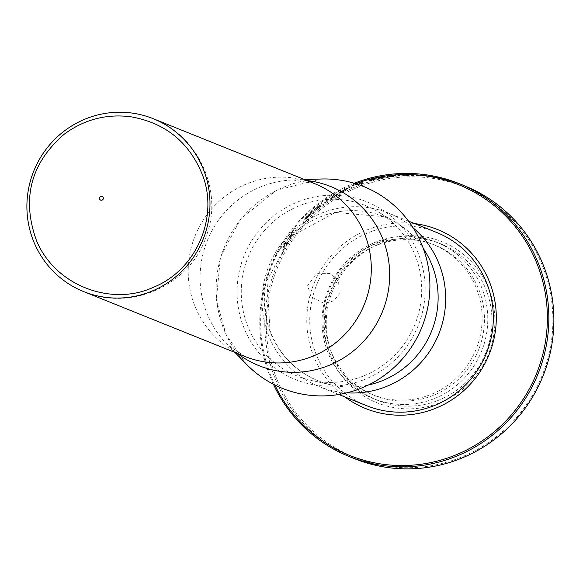 <?xml version="1.0" encoding="UTF-8"?>
<svg xmlns="http://www.w3.org/2000/svg" width="583" height="583" viewBox="0 0 583 583"><rect width="100%" height="100%" fill="white"/><g stroke="black" fill="none" stroke-linecap="round" stroke-linejoin="round"><path stroke-width="0.44" stroke-dasharray="2.92 2.19" d="M414.608 223.581A96.457 94.482 -68.1 0 0 369.017 229.17A96.457 94.482 -68.1 0 0 307.78 306.461A96.457 94.482 -68.1 0 0 344.881 396.936M436.405 232.347A93.426 91.516 -68.1 0 0 337.929 252.803A93.426 91.516 -68.1 0 0 315.337 352.256A93.426 91.516 -68.1 0 0 366.678 405.702M346.849 392.84A93.426 91.516 111.9 0 1 319.025 386.536A93.426 91.516 111.9 0 1 267.677 333.082A93.426 91.516 111.9 0 1 290.268 233.63A93.426 91.516 111.9 0 1 388.752 213.181A93.426 91.516 111.9 0 1 413.194 227.902M368.412 384.984A88.441 86.634 111.9 0 1 331.166 384.882A88.441 86.634 111.9 0 1 318.231 380.845A88.441 86.634 111.9 0 1 269.623 330.248A88.441 86.634 111.9 0 1 291.012 236.1A88.441 86.634 111.9 0 1 384.241 216.738A88.441 86.634 111.9 0 1 396.367 222.779A88.441 86.634 111.9 0 1 423.316 248.496M362.451 376.399A91.83 89.957 111.9 0 1 310.644 380.233A91.83 89.957 111.9 0 1 246.747 323.507A91.83 89.957 111.9 0 1 274.229 220.913A91.83 89.957 111.9 0 1 378.345 211.921A91.83 89.957 111.9 0 1 421.269 298.489A91.83 89.957 111.9 0 1 362.451 376.399M363.42 379.905A95.758 93.797 -68.1 0 0 391.499 216.606A95.758 93.797 -68.1 0 0 238.462 275.591A95.758 93.797 -68.1 0 0 363.42 379.905M320.971 179.017A108.788 106.572 -68.1 0 0 224.149 247.673A108.788 106.572 -68.1 0 0 246.463 364.251L225.956 334.496L216.351 299.611L220.512 256.629L240.917 218.567L276.728 190.175L320.971 179.017M274.819 384.955A145.925 142.944 111.9 0 1 354.807 184.075A145.925 142.944 111.9 0 1 355.768 183.711M354.245 183.244A147.127 144.125 -68.1 0 0 273.398 384.233M354.428 458.661A147.127 144.125 111.9 0 1 275.621 268.377A147.127 144.125 111.9 0 1 464.236 185.664M303.138 222.466L304.224 222.006L302.351 223.18A146.88 143.877 111.9 0 1 303.583 221.846L303.138 222.466A147.127 144.125 111.9 0 1 303.743 221.81L303.4 221.671A147.127 144.125 -68.1 0 0 302.169 223.019L302.511 223.151M326.21 200.122A147.127 144.125 -68.1 0 1 327.588 199.175L328.987 199.925L324.6 203.54A146.88 143.877 -68.1 0 0 323.266 204.531L321.503 203.824A146.88 143.877 111.9 0 1 322.836 202.826L324.104 203.336L326.458 201.951L327.486 200.785L326.342 200.326A146.88 143.877 111.9 0 1 327.726 199.386L328.878 199.845L324.461 203.336A147.127 144.125 111.9 0 0 323.12 204.334L321.357 203.627A147.127 144.125 -68.1 0 1 322.698 202.629L323.959 203.139L327.347 200.581L327.464 201.142L327.347 200.581L326.342 200.326M363.231 182.931L360.79 181.954A147.127 144.125 -68.1 0 0 356.264 183.609L356.344 183.842A146.88 143.877 111.9 0 1 360.87 182.188L363.231 182.931A147.127 144.125 111.9 0 0 361.62 183.499L360.651 183.106A147.127 144.125 111.9 0 0 357.598 184.243L352.351 185.766L356.264 183.609M363.311 183.171A146.88 143.877 -68.1 0 0 361.7 183.732L360.731 183.346A146.88 143.877 -68.1 0 0 357.685 184.476L352.438 185.992L352.511 185.35L356.344 183.842M397.854 175.527A147.127 144.125 111.9 0 1 399.508 175.396L397.067 174.412A147.127 144.125 -68.1 0 0 395.412 174.55L397.854 175.527L395.434 174.798A146.88 143.877 111.9 0 1 397.081 174.66L399.523 175.643A146.88 143.877 -68.1 0 0 397.868 175.774M437.396 177.56L430.254 176.263A147.127 144.125 -68.1 0 1 431.937 176.525L435.989 177.254L431.187 176.481A146.88 143.877 -68.1 0 0 429.511 176.226L432.673 176.343L437.869 177.523L430.218 176.511A146.88 143.877 111.9 0 1 431.894 176.766L436.157 177.436L431.223 176.234A147.127 144.125 111.9 0 0 429.547 175.979L437.396 177.56M439.123 177.64L446.585 179.6L439.072 177.844A147.127 144.125 -68.1 0 1 440.733 178.201L444.742 179.185L439.968 178.158A146.88 143.877 -68.1 0 0 438.314 177.8L446.52 179.841L439.021 178.085A146.88 143.877 111.9 0 1 440.675 178.442L444.88 179.404L440.027 177.917A147.127 144.125 111.9 0 0 438.365 177.553L439.065 177.881M446.585 179.6L446.061 179.804L446.585 179.6M405.95 174.645L405.659 174.528A147.127 144.125 -68.1 0 0 400.616 174.732L401.862 175.235A147.127 144.125 111.9 0 1 403.064 175.17L403.072 175.417A146.88 143.877 -68.1 0 0 401.876 175.483L400.63 174.98A146.88 143.877 111.9 0 1 405.659 174.776L405.95 174.645A147.127 144.125 111.9 0 0 402.561 174.762L410.855 174.506L402.153 174.448A147.127 144.125 111.9 0 0 400.39 174.536L409.995 174.39L412.779 174.915L412.618 174.543L403.064 175.17M405.95 174.893A146.88 143.877 -68.1 0 0 402.569 175.009L410.847 174.754L402.161 174.696A146.88 143.877 -68.1 0 0 400.404 174.783L401.549 174.222L405.2 174.011L412.618 174.543L411.802 175.126L403.072 175.417M410.359 174.791L410.855 174.506L410.359 174.791M371.954 179.003L375.838 178.362L370.956 180.162L375.204 179.01A147.127 144.125 -68.1 0 1 376.815 178.617L370.773 180.723L369.396 180.847L369.833 180.475L374.25 178.981L370.489 179.987A146.88 143.877 -68.1 0 0 368.901 180.439L371.954 179.003L375.889 178.602L371.014 180.402L375.255 179.251A146.88 143.877 111.9 0 1 376.873 178.857L370.708 180.482L369.331 180.606L369.768 180.234L374.199 178.741L370.416 179.732A147.127 144.125 111.9 0 0 368.835 180.198L372.012 179.243M369.331 180.606L369.768 180.234L369.331 180.606M371.291 179.95L371.014 180.402L371.291 179.95M375.838 178.362L375.488 178.915L375.838 178.362M331.392 198.541A147.127 144.125 111.9 0 1 332.791 197.637L332.922 197.848A146.88 143.877 -68.1 0 0 331.523 198.745L328.95 197.557A147.127 144.125 -68.1 0 1 330.35 196.653L331.166 196.981L335.859 194.197L337.521 193.906L337.433 194.89L332.711 197.761M331.523 198.745L329.082 197.768A146.88 143.877 111.9 0 1 330.481 196.865L331.29 197.192L337.521 193.906L337.317 194.678L332.58 197.55M305.055 219.164L308.064 215.732L306.585 216.643L305.594 218.334A146.88 143.877 -68.1 0 0 304.428 219.529L306.425 216.468L308.4 214.748L309.456 214.231L309.238 214.901L306.024 218.712L309.34 215.732A146.88 143.877 111.9 0 1 310.557 214.573L306.119 219.499L305.004 220.075L305.055 219.164L308.385 215.557L305.419 218.159A147.127 144.125 111.9 0 0 304.253 219.361L306.592 216.643L309.624 214.413L306.403 218.443L306.199 218.887L306.782 218.581L309.172 215.55A147.127 144.125 -68.1 0 1 310.389 214.391L308.043 217.43L305.004 220.075L305.222 219.332M306.228 218.268L306.199 218.887L306.228 218.268M309.456 214.231L309.405 215.076L309.456 214.231M308.218 215.375L308.232 215.907L308.407 215.564M287.936 241.668L286.442 244.488L283.892 247.52A147.127 144.125 -68.1 0 1 284.781 246.033L286.195 244.386L286.967 241.836L284.839 243.84L284.278 245.88A146.88 143.877 -68.1 0 0 283.389 247.36L284.796 243.876L287.915 240.385L288.14 241.807L286.647 244.62L284.096 247.644A146.88 143.877 111.9 0 1 284.985 246.164L286.399 244.517L287.171 241.967L285.043 243.971L284.278 245.88M284.067 245.749A147.127 144.125 111.9 0 0 283.178 247.236L284.591 243.745L286.574 241.122L287.915 240.385L288.14 241.807M282.58 250.938A147.127 144.125 111.9 0 1 283.484 249.349L283.141 249.211A147.127 144.125 -68.1 0 0 282.245 250.799L282.456 250.923A146.88 143.877 111.9 0 1 283.353 249.335L283.695 249.473A146.88 143.877 -68.1 0 0 282.799 251.054M293.679 229.702L296.12 230.679A147.127 144.125 111.9 0 1 297.206 229.323L294.772 228.347A147.127 144.125 -68.1 0 0 293.679 229.702L293.868 229.855A146.88 143.877 111.9 0 1 294.954 228.5L297.396 229.483A146.88 143.877 -68.1 0 0 296.31 230.832L293.868 229.855M320.475 206.134L314.74 210.47A147.127 144.125 -68.1 0 1 316.052 209.348L317.968 208.146L319.382 206.185L316.613 207.599L315.498 209.253A146.88 143.877 -68.1 0 0 314.186 210.376L316.518 207.694L319.258 205.784L321.014 205.413L320.745 205.121L320.628 206.331L314.9 210.66A146.88 143.877 111.9 0 1 316.205 209.537L318.121 208.342L319.535 206.382L318.442 206.637L315.345 209.064A147.127 144.125 111.9 0 0 314.033 210.186L316.365 207.504L319.112 205.588L320.745 205.121L320.628 206.331M319.309 206.856L319.382 206.185L319.309 206.856M350.696 187.945A147.127 144.125 111.9 0 1 352.227 187.26L350.456 186.545A147.127 144.125 -68.1 0 0 348.933 187.23L349.028 187.456A146.88 143.877 111.9 0 1 350.551 186.779L352.321 187.486A146.88 143.877 -68.1 0 0 350.798 188.171L349.45 187.442L346.011 188.579L349.181 187.332M389.306 176.19L395.485 175.519L389.597 176.744A146.88 143.877 -68.1 0 0 387.965 176.992L386.828 176.532L387.287 176.168L394.443 175.476A146.88 143.877 -68.1 0 0 392.804 175.651L388.511 176.306L394.983 176.008L389.422 176.671M389.276 175.942A147.127 144.125 -68.1 0 0 388.482 176.059L392.782 175.403A147.127 144.125 111.9 0 1 394.421 175.228L387.25 175.92L386.828 176.532L387.25 175.92L386.791 176.285L387.935 176.744A147.127 144.125 111.9 0 1 389.568 176.496L389.386 176.423M395.485 175.519L394.983 176.008L395.485 175.519M423.003 175.403L421.735 174.893A147.127 144.125 -68.1 0 0 420.095 174.754L421.866 175.461A147.127 144.125 111.9 0 1 423.506 175.607L423.477 175.855A146.88 143.877 -68.1 0 0 421.837 175.709L420.073 175.002A146.88 143.877 111.9 0 1 421.713 175.14L427.026 175.891L425.976 175.359A147.127 144.125 -68.1 0 1 427.616 175.57L428.848 176.35L423.251 175.767M422.981 175.651L426.996 176.139L425.94 175.607A146.88 143.877 111.9 0 1 427.579 175.818L428.731 176.285L423.28 175.519M450.63 180.621A147.127 144.125 -68.1 0 1 452.372 181.182L459.455 183.791A147.127 144.125 111.9 0 0 457.764 183.179L455.687 182.413A147.127 144.125 111.9 0 0 450.579 180.759L449.901 180.635A147.127 144.125 111.9 0 0 448.057 180.118L450.55 180.854A146.88 143.877 111.9 0 1 452.291 181.422L459.368 184.031A146.88 143.877 -68.1 0 0 457.684 183.419L455.607 182.647A146.88 143.877 -68.1 0 0 450.506 181L449.828 180.876A146.88 143.877 -68.1 0 0 447.992 180.358L450.55 180.854M419.33 175.031L419.031 174.907A147.127 144.125 -68.1 0 0 414.221 174.66L414.52 174.783A147.127 144.125 111.9 0 1 419.33 175.031L419.308 175.279A146.88 143.877 -68.1 0 0 414.513 175.031L414.207 174.907A146.88 143.877 111.9 0 1 419.009 175.162L419.308 175.279M380.735 176.977L384.656 176.547L379.701 177.99L384.008 177.115A147.127 144.125 -68.1 0 1 385.64 176.824L379.497 178.522L378.105 178.58L378.549 178.26L383.038 177.072L379.227 177.837A146.88 143.877 -68.1 0 0 377.616 178.194L380.735 176.977L384.7 176.795L379.752 178.238L384.051 177.356A146.88 143.877 111.9 0 1 385.684 177.064L379.446 178.274L378.054 178.34L378.505 178.012L383.002 176.831L379.169 177.582A147.127 144.125 111.9 0 0 377.565 177.953L380.779 177.225M378.054 178.34L378.505 178.012L378.054 178.34M380.05 177.815L379.752 178.238L380.05 177.815M384.656 176.547L384.284 177.064L384.656 176.547M346.411 189.191L346.127 190.211L343.518 191.763L340.465 193.177L338.483 193.162L341.565 190.794L344.655 189.439L346.411 189.191L346.018 189.992L343.409 191.537L338.73 193.49L339.095 192.63L346.411 189.191M293.336 234.308A147.127 144.125 111.9 0 1 294.349 232.967L292.579 232.253A147.127 144.125 -68.1 0 0 291.566 233.601L291.762 233.747A146.88 143.877 111.9 0 1 292.775 232.406L294.539 233.113A146.88 143.877 -68.1 0 0 293.526 234.453L292.068 233.798L290.268 235.758L289.649 237.368L290.793 237.828A147.127 144.125 111.9 0 0 289.831 239.212L288.621 238.717L289.86 235.867L291.791 233.688M289.86 235.867L288.68 238.753L289.831 239.212M293.526 234.453L292.265 233.951L289.576 236.909L290.99 237.973A146.88 143.877 -68.1 0 0 290.035 239.351M310.528 212.044L310.972 212.219A147.127 144.125 -68.1 0 0 309.843 213.247L310.09 213.349A147.127 144.125 111.9 0 1 311.22 212.314L312.401 212.912L311.38 212.504A146.88 143.877 -68.1 0 0 310.258 213.531L310.01 213.429A146.88 143.877 111.9 0 1 311.133 212.401L310.528 212.044A147.127 144.125 -68.1 0 1 311.774 210.922L312.218 211.104A147.127 144.125 -68.1 0 1 313.086 210.339L313.333 210.434A147.127 144.125 111.9 0 0 312.459 211.199L313.669 211.797L311.614 214.296L312.233 212.729L312 213.64M311.446 214.114L311.839 213.458M310.695 212.227A146.88 143.877 111.9 0 1 311.934 211.112L312.371 211.286A146.88 143.877 111.9 0 1 313.246 210.521L313.494 210.623A146.88 143.877 -68.1 0 0 312.619 211.389L313.829 211.986L311.614 214.296M303.313 222.633L304.064 221.941M304.239 222.108L302.694 223.318M354.96 184.636L354.085 185.314L357.372 184.366A146.88 143.877 111.9 0 1 360.44 183.23L359.551 182.873A146.88 143.877 -68.1 0 0 356.519 184.002L353.998 185.081L357.292 184.133A147.127 144.125 -68.1 0 1 360.36 182.989L360.44 183.23M352.438 185.992L352.606 185.583L352.438 185.992M354.872 184.403L356.439 183.769A147.127 144.125 111.9 0 1 359.471 182.639L360.36 182.989M334.868 196.427L336.136 195.494L336.158 194.984L335.087 195.101L331.574 197.309L332.412 197.644L334.868 196.427L336.012 195.276L336.034 194.773L334.97 194.89L331.574 197.309M336.136 195.494L336.034 194.773L336.136 195.494M332.412 197.644L331.443 197.098M332.288 197.433L334.744 196.216M350.798 188.171L349.552 187.668L346.426 188.928L349.275 187.558M388.744 176.401L392.148 176.285L393.795 175.942L389.867 176.241A146.88 143.877 -68.1 0 0 388.744 176.401L388.715 176.153A147.127 144.125 111.9 0 1 389.838 175.993L389.867 176.241M388.715 176.153L393.481 176.088L393.773 175.694L389.838 175.993M454.915 182.399L450.732 181.043A146.88 143.877 111.9 0 1 454.915 182.399L450.732 181.043M454.995 182.166A147.127 144.125 -68.1 0 0 450.805 180.803M341.915 191.115L340.385 192.091L340.239 192.652L341.398 192.499L344.823 190.707L344.976 190.167L341.806 190.896L340.268 191.873L340.122 192.434L341.288 192.281L344.713 190.488L344.874 189.949L341.806 190.896M340.385 192.091L340.239 192.652L340.385 192.091M344.823 190.707L344.874 189.949L344.823 190.707M289.773 237.048L289.846 237.514L289.773 237.048M290.057 236.006L291.988 233.834M458.763 458.158A145.881 142.901 -68.1 0 0 501.548 209.37A145.881 142.901 -68.1 0 0 268.391 299.232A145.881 142.901 -68.1 0 0 458.763 458.158M438.853 403.159A86.845 85.074 111.9 0 1 325.525 308.545A86.845 85.074 111.9 0 1 464.323 255.055A86.845 85.074 111.9 0 1 438.853 403.159M437.549 400.652A84.353 82.633 -68.1 0 0 491.957 322.516A84.353 82.633 -68.1 0 0 440.58 243.803A84.353 82.633 -68.1 0 0 332.441 291.23A84.353 82.633 -68.1 0 0 377.624 400.324A84.353 82.633 -68.1 0 0 437.549 400.652M433.366 398.969A84.353 82.633 111.9 0 1 373.441 398.641A84.353 82.633 111.9 0 1 328.258 289.547A84.353 82.633 111.9 0 1 436.397 242.127A84.353 82.633 111.9 0 1 487.774 320.832A84.353 82.633 111.9 0 1 433.366 398.969M377.609 244.955A80.971 79.317 -68.1 0 0 330.204 349.181A80.971 79.317 -68.1 0 0 374.701 395.5A80.971 79.317 -68.1 0 0 478.505 349.982A80.971 79.317 -68.1 0 0 435.137 245.261A80.971 79.317 -68.1 0 0 377.609 244.955M327.879 348.248A80.971 79.317 -68.1 0 0 372.377 394.567A80.971 79.317 -68.1 0 0 476.18 349.049A80.971 79.317 -68.1 0 0 432.812 244.328A80.971 79.317 -68.1 0 0 347.461 262.051A80.971 79.317 -68.1 0 0 327.879 348.248M306.913 180.526A96.479 94.512 -68.1 0 0 293.06 179.965A96.479 94.512 -68.1 0 0 207.198 240.852A96.479 94.512 -68.1 0 0 226.984 344.24A96.479 94.512 -68.1 0 0 237.368 353.422M235.007 352.475L226.984 344.24L244.984 356.49A93.178 91.276 111.9 0 1 193.775 303.182A93.178 91.276 111.9 0 1 216.308 203.984A93.178 91.276 111.9 0 1 314.536 183.594L293.06 179.965L304.552 179.579M408.545 221.139L388.752 213.181M338.81 394.494L319.025 386.536M384.241 216.738L335.356 212.467L291.464 236.202L266.985 280.416L270.024 330.59C279.119 354.377 295.187 371.123 318.231 380.845M396.367 222.779L378.345 211.921M331.166 384.882L310.644 380.233M317.32 273.223L330 273.471L338.621 281.378L339.219 294.175L333.68 300.835L324.396 303.524L310.987 296.893L307.678 285.371L317.32 273.223M83.668 291.602C132.654 312.481 192.171 283.112 206.615 235.16C222.917 192.397 199.678 136.407 153.212 118.699M440.58 243.803L436.397 242.127M377.624 400.324L373.441 398.641M435.137 245.261L432.812 244.328M374.701 395.5L372.377 394.567"/><path stroke-width="0.87" d="M344.881 396.936A96.457 94.482 -68.1 0 0 489.203 354.289A96.457 94.482 -68.1 0 0 414.608 223.581M338.81 394.494L366.678 405.702A93.426 91.516 -68.1 0 0 465.161 385.254A93.426 91.516 -68.1 0 0 487.752 285.801A93.426 91.516 -68.1 0 0 436.405 232.347L408.545 221.139M413.194 227.902A93.426 91.516 111.9 0 1 385.392 386.893A93.426 91.516 111.9 0 1 346.849 392.84M423.316 248.496A88.441 86.634 111.9 0 1 368.412 384.984M235.007 352.475L246.463 364.251A108.788 106.572 -68.1 0 0 359.711 388.788A108.788 106.572 -68.1 0 0 428.082 265.986A108.788 106.572 -68.1 0 0 320.971 179.017L304.552 179.579M32.459 238.294A93.178 91.276 -68.1 0 0 83.668 291.602A93.178 91.276 -68.1 0 0 203.124 239.212A93.178 91.276 -68.1 0 0 153.212 118.699A93.178 91.276 -68.1 0 0 54.991 139.097A93.178 91.276 -68.1 0 0 32.459 238.294M99.613 199.007A1.96 1.924 111.9 0 1 101.755 196.376A1.96 1.924 111.9 0 1 102.899 199.539A1.96 1.924 111.9 0 1 99.613 199.007M355.768 183.711A145.925 142.944 111.9 0 1 537.242 264.354A145.925 142.944 111.9 0 1 461.59 452.437A145.925 142.944 111.9 0 1 274.819 384.955M273.398 384.233A147.127 144.125 -68.1 0 0 349.406 456.635A147.127 144.125 -68.1 0 0 453.924 457.203A147.127 144.125 -68.1 0 0 548.829 320.92A147.127 144.125 -68.1 0 0 459.215 183.638A147.127 144.125 -68.1 0 0 354.69 183.077A147.127 144.125 -68.1 0 0 354.245 183.244M459.215 183.638L464.236 185.664A147.127 144.125 111.9 0 1 553.85 322.938A147.127 144.125 111.9 0 1 458.952 459.222A147.127 144.125 111.9 0 1 354.428 458.661L349.406 456.635M237.368 353.422A96.479 94.512 -68.1 0 0 327.413 366.007A96.479 94.512 -68.1 0 0 383.905 241.807A96.479 94.512 -68.1 0 0 306.913 180.526M153.212 118.699L314.536 183.594A93.178 91.276 111.9 0 1 365.745 236.902A93.178 91.276 111.9 0 1 343.212 336.092A93.178 91.276 111.9 0 1 244.984 356.49L83.668 291.602M202.403 174.798C218.916 216.519 196.952 269.958 153.03 287.455C111.521 306.541 55.181 285.932 36.481 240.553C21.462 198.854 30.651 163.444 64.064 134.33C83.843 119.624 105.968 113.751 130.439 116.702C165.193 122.729 189.184 142.099 202.403 174.798"/></g></svg>
